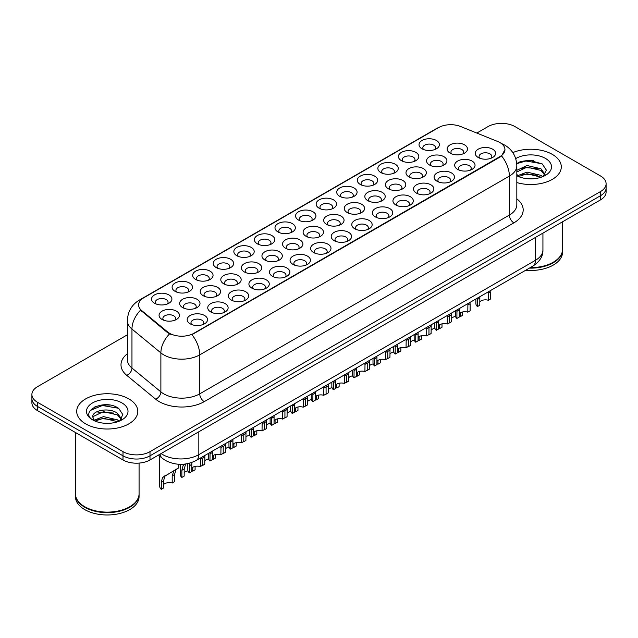 <?xml version="1.0" encoding="UTF-8"?>
<svg xmlns="http://www.w3.org/2000/svg" width="638" height="638" viewBox="0 0 638 638"><rect width="100%" height="100%" fill="white"/><g stroke="black" fill="none" stroke-linecap="round" stroke-linejoin="round"><path stroke-width="0.96" d="M236.818 255.71L236.818 255.71A10.184 5.878 180 0 1 236.818 247.4A10.184 5.878 180 0 1 251.22 247.4A10.184 5.878 180 0 1 251.22 255.71A10.184 5.878 180 0 1 236.818 255.71M249.554 256.492A6.364 3.676 0 0 0 250.383 254.674A6.364 3.676 0 0 0 248.525 252.074A6.364 3.676 0 0 0 241.587 251.276A6.364 3.676 0 0 0 237.655 254.674A6.364 3.676 0 0 0 238.492 256.492M216.242 267.593L216.242 267.593A10.184 5.878 180 0 1 216.242 259.275A10.184 5.878 180 0 1 230.645 259.275A10.184 5.878 180 0 1 230.645 267.593A10.184 5.878 180 0 1 216.242 267.593M228.978 268.375A6.364 3.676 0 0 0 229.808 266.556A6.364 3.676 0 0 0 227.949 263.957A6.364 3.676 0 0 0 221.011 263.159A6.364 3.676 0 0 0 217.079 266.556A6.364 3.676 0 0 0 217.917 268.375M195.667 279.468L195.667 279.468A10.184 5.878 180 0 1 195.667 271.158A10.184 5.878 180 0 1 210.069 271.158A10.184 5.878 180 0 1 210.069 279.468A10.184 5.878 180 0 1 195.667 279.468M208.403 280.249A6.364 3.676 0 0 0 209.232 278.431A6.364 3.676 0 0 0 207.366 275.831A6.364 3.676 0 0 0 200.436 275.034A6.364 3.676 0 0 0 196.504 278.431A6.364 3.676 0 0 0 197.341 280.249M257.393 243.836L257.393 243.836A10.184 5.878 180 0 1 257.393 235.518A10.184 5.878 180 0 1 271.796 235.518A10.184 5.878 180 0 1 271.796 243.836A10.184 5.878 180 0 1 257.393 243.836M270.129 244.609A6.364 3.676 0 0 0 270.959 242.791A6.364 3.676 0 0 0 269.1 240.199A6.364 3.676 0 0 0 262.162 239.402A6.364 3.676 0 0 0 258.231 242.791A6.364 3.676 0 0 0 259.068 244.609M277.977 231.953L277.977 231.953A10.184 5.878 180 0 1 277.977 223.635A10.184 5.878 180 0 1 292.371 223.635A10.184 5.878 180 0 1 292.371 231.953A10.184 5.878 180 0 1 277.977 231.953M290.705 232.734A6.364 3.676 0 0 0 291.542 230.916A6.364 3.676 0 0 0 289.676 228.316A6.364 3.676 0 0 0 282.738 227.519A6.364 3.676 0 0 0 278.806 230.916A6.364 3.676 0 0 0 279.643 232.734M175.091 291.351L175.091 291.351A10.184 5.878 180 0 1 175.091 283.033A10.184 5.878 180 0 1 189.494 283.033A10.184 5.878 180 0 1 189.494 291.351A10.184 5.878 180 0 1 175.091 291.351M187.819 292.132A6.364 3.676 0 0 0 188.657 290.314A6.364 3.676 0 0 0 186.79 287.714A6.364 3.676 0 0 0 179.86 286.917A6.364 3.676 0 0 0 175.928 290.314A6.364 3.676 0 0 0 176.758 292.132M298.552 220.07L298.552 220.07A10.184 5.878 180 0 1 298.552 211.76A10.184 5.878 180 0 1 312.955 211.76A10.184 5.878 180 0 1 312.955 220.07A10.184 5.878 180 0 1 298.552 220.07M311.28 220.852A6.364 3.676 0 0 0 312.118 219.033A6.364 3.676 0 0 0 310.251 216.434A6.364 3.676 0 0 0 303.313 215.636A6.364 3.676 0 0 0 299.389 219.033A6.364 3.676 0 0 0 300.219 220.852M319.128 208.195L319.128 208.195A10.184 5.878 180 0 1 319.128 199.877A10.184 5.878 180 0 1 333.53 199.877A10.184 5.878 180 0 1 333.53 208.195A10.184 5.878 180 0 1 319.128 208.195M331.856 208.977A6.364 3.676 0 0 0 332.693 207.151A6.364 3.676 0 0 0 330.827 204.559A6.364 3.676 0 0 0 323.889 203.761A6.364 3.676 0 0 0 319.965 207.151A6.364 3.676 0 0 0 320.794 208.977M339.703 196.313L339.703 196.313A10.184 5.878 180 0 1 339.703 188.003A10.184 5.878 180 0 1 354.106 188.003A10.184 5.878 180 0 1 354.106 196.313A10.184 5.878 180 0 1 339.703 196.313M352.431 197.094A6.364 3.676 0 0 0 353.269 195.276A6.364 3.676 0 0 0 351.402 192.676A6.364 3.676 0 0 0 344.464 191.879A6.364 3.676 0 0 0 340.54 195.276A6.364 3.676 0 0 0 341.37 197.094M360.279 184.438L360.279 184.438A10.184 5.878 180 0 1 360.279 176.12A10.184 5.878 180 0 1 374.681 176.12A10.184 5.878 180 0 1 374.681 184.438A10.184 5.878 180 0 1 360.279 184.438M373.007 185.211A6.364 3.676 0 0 0 373.844 183.393A6.364 3.676 0 0 0 371.978 180.793A6.364 3.676 0 0 0 365.048 180.004A6.364 3.676 0 0 0 361.116 183.393A6.364 3.676 0 0 0 361.945 185.211M380.854 172.555L380.854 172.555A10.184 5.878 180 0 1 380.854 164.237A10.184 5.878 180 0 1 395.257 164.237A10.184 5.878 180 0 1 395.257 172.555A10.184 5.878 180 0 1 380.854 172.555M393.59 173.337A6.364 3.676 0 0 0 394.42 171.518A6.364 3.676 0 0 0 392.553 168.918A6.364 3.676 0 0 0 385.623 168.121A6.364 3.676 0 0 0 381.691 171.518A6.364 3.676 0 0 0 382.529 173.337M401.43 160.672L401.43 160.672A10.184 5.878 180 0 1 401.43 152.362A10.184 5.878 180 0 1 415.832 152.362A10.184 5.878 180 0 1 415.832 160.672A10.184 5.878 180 0 1 401.43 160.672M414.166 161.454A6.364 3.676 0 0 0 414.995 159.636A6.364 3.676 0 0 0 413.129 157.036A6.364 3.676 0 0 0 406.199 156.238A6.364 3.676 0 0 0 402.267 159.636A6.364 3.676 0 0 0 403.104 161.454M422.005 148.798L422.005 148.798A10.184 5.878 180 0 1 422.005 140.48A10.184 5.878 180 0 1 436.408 140.48A10.184 5.878 180 0 1 436.408 148.798A10.184 5.878 180 0 1 422.005 148.798M434.741 149.571A6.364 3.676 0 0 0 435.571 147.753A6.364 3.676 0 0 0 433.712 145.161A6.364 3.676 0 0 0 426.774 144.363A6.364 3.676 0 0 0 422.842 147.753A6.364 3.676 0 0 0 423.68 149.571M154.516 303.233L154.516 303.233A10.184 5.878 180 0 1 154.516 294.916A10.184 5.878 180 0 1 168.918 294.916A10.184 5.878 180 0 1 168.918 303.233A10.184 5.878 180 0 1 154.516 303.233M167.244 304.007A6.364 3.676 0 0 0 168.081 302.189A6.364 3.676 0 0 0 166.215 299.597A6.364 3.676 0 0 0 159.277 298.799A6.364 3.676 0 0 0 155.353 302.189A6.364 3.676 0 0 0 156.182 304.007M223.779 283.822L223.779 283.822A10.184 5.878 180 0 1 223.779 275.504A10.184 5.878 180 0 1 238.181 275.504A10.184 5.878 180 0 1 238.181 283.822A10.184 5.878 180 0 1 223.779 283.822M236.507 284.604A6.364 3.676 0 0 0 237.344 282.786A6.364 3.676 0 0 0 235.478 280.186A6.364 3.676 0 0 0 228.54 279.388A6.364 3.676 0 0 0 224.616 282.786A6.364 3.676 0 0 0 225.445 284.604M285.505 248.182L285.505 248.182A10.184 5.878 180 0 1 285.505 239.864A10.184 5.878 180 0 1 299.908 239.864A10.184 5.878 180 0 1 299.908 248.182A10.184 5.878 180 0 1 285.505 248.182M298.241 248.964A6.364 3.676 0 0 0 299.07 247.145A6.364 3.676 0 0 0 297.212 244.545A6.364 3.676 0 0 0 290.274 243.748A6.364 3.676 0 0 0 286.342 247.145A6.364 3.676 0 0 0 287.18 248.964M244.354 271.94L244.354 271.94A10.184 5.878 180 0 1 244.354 263.63A10.184 5.878 180 0 1 258.757 263.63A10.184 5.878 180 0 1 258.757 271.94A10.184 5.878 180 0 1 244.354 271.94M257.082 272.721A6.364 3.676 0 0 0 257.919 270.903A6.364 3.676 0 0 0 256.053 268.303A6.364 3.676 0 0 0 249.123 267.505A6.364 3.676 0 0 0 245.191 270.903A6.364 3.676 0 0 0 246.029 272.721M306.081 236.299L306.081 236.299A10.184 5.878 180 0 1 306.081 227.989A10.184 5.878 180 0 1 320.483 227.989A10.184 5.878 180 0 1 320.483 236.299A10.184 5.878 180 0 1 306.081 236.299M318.817 237.081A6.364 3.676 0 0 0 319.646 235.262A6.364 3.676 0 0 0 317.788 232.663A6.364 3.676 0 0 0 310.85 231.865A6.364 3.676 0 0 0 306.918 235.262A6.364 3.676 0 0 0 307.755 237.081M203.203 295.697L203.203 295.697A10.184 5.878 180 0 1 203.203 287.387A10.184 5.878 180 0 1 217.606 287.387A10.184 5.878 180 0 1 217.606 295.697A10.184 5.878 180 0 1 203.203 295.697M215.931 296.479A6.364 3.676 0 0 0 216.768 294.66A6.364 3.676 0 0 0 214.902 292.06A6.364 3.676 0 0 0 207.964 291.263A6.364 3.676 0 0 0 204.04 294.66A6.364 3.676 0 0 0 204.87 296.479M182.627 307.58L182.627 307.58A10.184 5.878 180 0 1 182.627 299.27A10.184 5.878 180 0 1 197.03 299.27A10.184 5.878 180 0 1 197.03 307.58A10.184 5.878 180 0 1 182.627 307.58M195.356 308.361A6.364 3.676 0 0 0 196.193 306.543A6.364 3.676 0 0 0 194.327 303.943A6.364 3.676 0 0 0 187.389 303.146A6.364 3.676 0 0 0 183.465 306.543A6.364 3.676 0 0 0 184.294 308.361M264.929 260.065L264.929 260.065A10.184 5.878 180 0 1 264.929 251.747A10.184 5.878 180 0 1 279.332 251.747A10.184 5.878 180 0 1 279.332 260.065A10.184 5.878 180 0 1 264.929 260.065M277.666 260.838A6.364 3.676 0 0 0 278.495 259.02A6.364 3.676 0 0 0 276.629 256.428A6.364 3.676 0 0 0 269.699 255.631A6.364 3.676 0 0 0 265.767 259.02A6.364 3.676 0 0 0 266.604 260.838M326.656 224.424L326.656 224.424A10.184 5.878 180 0 1 326.656 216.107A10.184 5.878 180 0 1 341.059 216.107A10.184 5.878 180 0 1 341.059 224.424A10.184 5.878 180 0 1 326.656 224.424M339.392 225.206A6.364 3.676 0 0 0 340.221 223.38A6.364 3.676 0 0 0 338.363 220.788A6.364 3.676 0 0 0 331.425 219.99A6.364 3.676 0 0 0 327.493 223.38A6.364 3.676 0 0 0 328.331 225.206M347.239 212.542L347.239 212.542A10.184 5.878 180 0 1 347.239 204.232A10.184 5.878 180 0 1 361.634 204.232A10.184 5.878 180 0 1 361.634 212.542A10.184 5.878 180 0 1 347.239 212.542M359.968 213.323A6.364 3.676 0 0 0 360.805 211.505A6.364 3.676 0 0 0 358.939 208.905A6.364 3.676 0 0 0 352.001 208.108A6.364 3.676 0 0 0 348.069 211.505A6.364 3.676 0 0 0 348.906 213.323M367.815 200.667L367.815 200.667A10.184 5.878 180 0 1 367.815 192.349A10.184 5.878 180 0 1 382.218 192.349A10.184 5.878 180 0 1 382.218 200.667A10.184 5.878 180 0 1 367.815 200.667M380.543 201.441A6.364 3.676 0 0 0 381.38 199.622A6.364 3.676 0 0 0 379.514 197.022A6.364 3.676 0 0 0 372.576 196.233A6.364 3.676 0 0 0 368.652 199.622A6.364 3.676 0 0 0 369.482 201.441M388.39 188.784L388.39 188.784A10.184 5.878 180 0 1 388.39 180.466A10.184 5.878 180 0 1 402.793 180.466A10.184 5.878 180 0 1 402.793 188.784A10.184 5.878 180 0 1 388.39 188.784M401.119 189.566A6.364 3.676 0 0 0 401.956 187.747A6.364 3.676 0 0 0 400.09 185.148A6.364 3.676 0 0 0 393.152 184.35A6.364 3.676 0 0 0 389.228 187.747A6.364 3.676 0 0 0 390.057 189.566M408.966 176.901L408.966 176.901A10.184 5.878 180 0 1 408.966 168.591A10.184 5.878 180 0 1 423.369 168.591A10.184 5.878 180 0 1 423.369 176.901A10.184 5.878 180 0 1 408.966 176.901M421.694 177.683A6.364 3.676 0 0 0 422.531 175.865A6.364 3.676 0 0 0 420.665 173.265A6.364 3.676 0 0 0 413.727 172.467A6.364 3.676 0 0 0 409.803 175.865A6.364 3.676 0 0 0 410.633 177.683M429.541 165.027L429.541 165.027A10.184 5.878 180 0 1 429.541 156.709A10.184 5.878 180 0 1 443.944 156.709A10.184 5.878 180 0 1 443.944 165.027A10.184 5.878 180 0 1 429.541 165.027M442.27 165.8A6.364 3.676 0 0 0 443.107 163.982A6.364 3.676 0 0 0 441.241 161.39A6.364 3.676 0 0 0 434.311 160.593A6.364 3.676 0 0 0 430.379 163.982A6.364 3.676 0 0 0 431.208 165.8M450.117 153.144L450.117 153.144A10.184 5.878 180 0 1 450.117 144.834A10.184 5.878 180 0 1 464.52 144.834A10.184 5.878 180 0 1 464.52 153.144A10.184 5.878 180 0 1 450.117 153.144M462.853 153.925A6.364 3.676 0 0 0 463.682 152.107A6.364 3.676 0 0 0 461.816 149.507A6.364 3.676 0 0 0 454.886 148.71A6.364 3.676 0 0 0 450.954 152.107A6.364 3.676 0 0 0 451.792 153.925M162.052 319.463L162.052 319.463A10.184 5.878 180 0 1 162.052 311.145A10.184 5.878 180 0 1 176.447 311.145A10.184 5.878 180 0 1 176.447 319.463A10.184 5.878 180 0 1 162.052 319.463M174.78 320.236A6.364 3.676 0 0 0 175.617 318.418A6.364 3.676 0 0 0 173.751 315.826A6.364 3.676 0 0 0 166.813 315.028A6.364 3.676 0 0 0 162.881 318.418A6.364 3.676 0 0 0 163.719 320.236M210.739 311.934L210.739 311.934A10.184 5.878 180 0 1 210.739 303.616A10.184 5.878 180 0 1 225.134 303.616A10.184 5.878 180 0 1 225.134 311.934A10.184 5.878 180 0 1 210.739 311.934M223.467 312.708A6.364 3.676 0 0 0 224.305 310.889A6.364 3.676 0 0 0 222.439 308.29A6.364 3.676 0 0 0 215.5 307.5A6.364 3.676 0 0 0 211.569 310.889A6.364 3.676 0 0 0 212.406 312.708M231.315 300.051L231.315 300.051A10.184 5.878 180 0 1 231.315 291.733A10.184 5.878 180 0 1 245.71 291.733A10.184 5.878 180 0 1 245.71 300.051A10.184 5.878 180 0 1 231.315 300.051M244.043 300.833A6.364 3.676 0 0 0 244.88 299.015A6.364 3.676 0 0 0 243.014 296.415A6.364 3.676 0 0 0 236.076 295.617A6.364 3.676 0 0 0 232.144 299.015A6.364 3.676 0 0 0 232.982 300.833M251.89 288.169L251.89 288.169A10.184 5.878 180 0 1 251.89 279.859A10.184 5.878 180 0 1 266.293 279.859A10.184 5.878 180 0 1 266.293 288.169A10.184 5.878 180 0 1 251.89 288.169M264.618 288.95A6.364 3.676 0 0 0 265.456 287.132A6.364 3.676 0 0 0 263.59 284.532A6.364 3.676 0 0 0 256.651 283.735A6.364 3.676 0 0 0 252.728 287.132A6.364 3.676 0 0 0 253.557 288.95M272.466 276.294L272.466 276.294A10.184 5.878 180 0 1 272.466 267.976A10.184 5.878 180 0 1 286.869 267.976A10.184 5.878 180 0 1 286.869 276.294A10.184 5.878 180 0 1 272.466 276.294M285.194 277.067A6.364 3.676 0 0 0 286.031 275.249A6.364 3.676 0 0 0 284.165 272.657A6.364 3.676 0 0 0 277.227 271.86A6.364 3.676 0 0 0 273.303 275.249A6.364 3.676 0 0 0 274.133 277.067M293.041 264.411L293.041 264.411A10.184 5.878 180 0 1 293.041 256.093A10.184 5.878 180 0 1 307.444 256.093A10.184 5.878 180 0 1 307.444 264.411A10.184 5.878 180 0 1 293.041 264.411M305.769 265.193A6.364 3.676 0 0 0 306.607 263.374A6.364 3.676 0 0 0 304.741 260.775A6.364 3.676 0 0 0 297.802 259.977A6.364 3.676 0 0 0 293.879 263.374A6.364 3.676 0 0 0 294.708 265.193M313.617 252.528L313.617 252.528A10.184 5.878 180 0 1 313.617 244.218A10.184 5.878 180 0 1 328.02 244.218A10.184 5.878 180 0 1 328.02 252.528A10.184 5.878 180 0 1 313.617 252.528M326.345 253.31A6.364 3.676 0 0 0 327.182 251.492A6.364 3.676 0 0 0 325.316 248.892A6.364 3.676 0 0 0 318.386 248.094A6.364 3.676 0 0 0 314.454 251.492A6.364 3.676 0 0 0 315.292 253.31M334.192 240.654L334.192 240.654A10.184 5.878 180 0 1 334.192 232.336A10.184 5.878 180 0 1 348.595 232.336A10.184 5.878 180 0 1 348.595 240.654A10.184 5.878 180 0 1 334.192 240.654M346.928 241.435A6.364 3.676 0 0 0 347.758 239.617A6.364 3.676 0 0 0 345.892 237.017A6.364 3.676 0 0 0 338.961 236.219A6.364 3.676 0 0 0 335.03 239.617A6.364 3.676 0 0 0 335.867 241.435M354.768 228.771L354.768 228.771A10.184 5.878 180 0 1 354.768 220.461A10.184 5.878 180 0 1 369.171 220.461A10.184 5.878 180 0 1 369.171 228.771A10.184 5.878 180 0 1 354.768 228.771M367.504 229.552A6.364 3.676 0 0 0 368.333 227.734A6.364 3.676 0 0 0 366.475 225.134A6.364 3.676 0 0 0 359.537 224.337A6.364 3.676 0 0 0 355.605 227.734A6.364 3.676 0 0 0 356.443 229.552M375.343 216.896L375.343 216.896A10.184 5.878 180 0 1 375.343 208.578A10.184 5.878 180 0 1 389.746 208.578A10.184 5.878 180 0 1 389.746 216.896A10.184 5.878 180 0 1 375.343 216.896M388.079 217.67A6.364 3.676 0 0 0 388.909 215.851A6.364 3.676 0 0 0 387.051 213.251A6.364 3.676 0 0 0 380.112 212.462A6.364 3.676 0 0 0 376.181 215.851A6.364 3.676 0 0 0 377.018 217.67M395.927 205.013A10.184 5.878 180 0 1 395.919 205.013A10.184 5.878 180 0 1 395.927 196.695A10.184 5.878 180 0 1 410.322 196.695A10.184 5.878 180 0 1 410.322 205.013A10.184 5.878 180 0 1 395.927 205.013M408.655 205.795A6.364 3.676 0 0 0 409.492 203.977A6.364 3.676 0 0 0 407.626 201.377A6.364 3.676 0 0 0 400.688 200.579A6.364 3.676 0 0 0 396.756 203.977A6.364 3.676 0 0 0 397.594 205.795M416.502 193.131L416.502 193.131A10.184 5.878 180 0 1 416.502 184.821A10.184 5.878 180 0 1 430.897 184.821A10.184 5.878 180 0 1 430.897 193.131A10.184 5.878 180 0 1 416.502 193.131M429.23 193.912A6.364 3.676 0 0 0 430.068 192.094A6.364 3.676 0 0 0 428.202 189.494A6.364 3.676 0 0 0 421.263 188.696A6.364 3.676 0 0 0 417.332 192.094A6.364 3.676 0 0 0 418.169 193.912M437.078 181.256L437.078 181.256A10.184 5.878 180 0 1 437.078 172.938A10.184 5.878 180 0 1 451.481 172.938A10.184 5.878 180 0 1 451.481 181.256A10.184 5.878 180 0 1 437.078 181.256M449.806 182.037A6.364 3.676 0 0 0 450.643 180.211A6.364 3.676 0 0 0 448.777 177.619A6.364 3.676 0 0 0 441.839 176.822A6.364 3.676 0 0 0 437.915 180.211A6.364 3.676 0 0 0 438.745 182.037M457.653 169.373L457.653 169.373A10.184 5.878 180 0 1 457.653 161.063A10.184 5.878 180 0 1 472.056 161.063A10.184 5.878 180 0 1 472.056 169.373A10.184 5.878 180 0 1 457.653 169.373M470.381 170.155A6.364 3.676 0 0 0 471.219 168.336A6.364 3.676 0 0 0 469.353 165.736A6.364 3.676 0 0 0 462.414 164.939A6.364 3.676 0 0 0 458.491 168.336A6.364 3.676 0 0 0 459.32 170.155M478.229 157.498L478.229 157.498A10.184 5.878 180 0 1 478.229 149.18A10.184 5.878 180 0 1 492.632 149.18A10.184 5.878 180 0 1 492.632 157.498A10.184 5.878 180 0 1 478.229 157.498M490.957 158.272A6.364 3.676 0 0 0 491.794 156.454A6.364 3.676 0 0 0 489.928 153.854A6.364 3.676 0 0 0 482.99 153.064A6.364 3.676 0 0 0 479.066 156.454A6.364 3.676 0 0 0 479.896 158.272M190.156 323.809L190.156 323.809A10.184 5.878 180 0 1 190.156 315.499A10.184 5.878 180 0 1 204.559 315.499A10.184 5.878 180 0 1 204.559 323.809A10.184 5.878 180 0 1 190.156 323.809M202.892 324.59A6.364 3.676 0 0 0 203.721 322.772A6.364 3.676 0 0 0 201.863 320.172A6.364 3.676 0 0 0 194.925 319.375A6.364 3.676 0 0 0 190.993 322.772A6.364 3.676 0 0 0 191.831 324.59M497.624 141.469A17.186 9.921 180 0 1 499.921 142.577A17.186 9.921 180 0 1 504.953 149.595A17.186 9.921 180 0 1 499.921 156.613L193.888 333.299A17.186 9.921 180 0 1 167.658 331.975L141.708 310.578A17.186 9.921 180 0 1 138.598 304.884A17.186 9.921 180 0 1 143.638 297.874L438.561 127.6A17.186 9.921 180 0 1 460.564 126.483L497.624 141.469M552.349 154.404A30.552 17.641 0 0 0 512.816 152.594A30.552 17.641 0 0 1 552.349 154.404A30.552 17.641 0 0 1 561.296 166.877A30.552 17.641 0 0 0 552.349 154.404M128.852 398.909A30.552 17.641 0 0 0 95.556 395.081A30.552 17.641 0 0 0 76.704 411.382A30.552 17.641 0 0 0 85.651 423.855A30.552 17.641 0 0 0 118.939 427.675A30.552 17.641 0 0 0 137.8 411.382A30.552 17.641 0 0 0 128.852 398.909A30.552 17.641 0 0 0 95.556 395.081A30.552 17.641 0 0 0 76.704 411.382A30.552 17.641 0 0 0 85.651 423.855A30.552 17.641 0 0 0 118.939 427.675A30.552 17.641 0 0 0 137.8 411.382A30.552 17.641 0 0 0 128.852 398.909M504.953 149.595L501.588 155.911L499.921 157.123L191.95 334.679A22.274 12.864 60 0 1 199.734 354.864A25.456 14.698 180 0 1 163.735 354.864A25.456 14.698 180 0 1 160.88 352.902L131.962 329.064A25.456 14.698 180 0 1 127.361 320.635L127.361 359.609A25.456 14.698 0 0 0 131.962 368.038L160.88 391.876A25.456 14.698 0 0 0 163.735 393.845A25.456 14.698 0 0 0 199.734 393.845L509.371 215.078A25.456 14.698 0 0 0 516.828 204.678L516.828 165.705A25.456 14.698 180 0 1 509.371 176.096A22.274 12.864 -120 0 0 501.588 155.911M127.361 334.814L37.49 386.7A19.092 11.021 0 0 0 31.9 394.491L31.9 402.809A19.092 11.021 0 0 0 37.49 410.601L122.998 459.966L122.998 455.811A19.092 11.021 0 0 0 150.002 455.811L600.51 195.714A19.092 11.021 0 0 0 606.1 187.923A19.092 11.021 0 0 1 600.51 195.714L150.002 455.811A19.092 11.021 0 0 1 122.998 455.811L37.49 406.446L122.998 455.811L122.998 451.656A19.092 11.021 0 0 0 150.002 451.656L600.51 191.559A19.092 11.021 0 0 0 606.1 183.768A19.092 11.021 0 0 0 600.51 175.968L515.002 126.603A19.092 11.021 0 0 0 487.998 126.603L476.817 133.055M31.9 398.646A19.092 11.021 0 0 0 37.49 406.446A19.092 11.021 0 0 1 31.9 398.646M171.518 334.679L167.658 332.725L140.551 310.164A22.274 14.897 129.5 0 0 131.962 329.064L131.962 368.038A6.364 4.259 -50.5 0 1 126.755 375.343A31.82 18.374 180 0 1 127.361 353.779M516.828 182.58A30.552 17.641 0 0 0 561.296 166.877A30.552 17.641 0 0 1 516.828 182.58M31.9 394.491A19.092 11.021 0 0 0 37.49 402.283L122.998 451.656M109.8 405.074A25.456 14.698 0 0 0 94.895 406.845M533.296 160.569A25.456 14.698 0 0 0 518.391 162.339M122.998 459.966A19.092 11.021 0 0 0 150.002 459.966L600.51 199.877A19.092 11.021 0 0 0 606.1 192.078L606.1 183.768M187.811 463.611L187.811 469.839A9.546 5.511 180 0 0 189.398 472.878L189.669 463.164M200.3 459.456L202.621 458.116L202.621 465.238L200.3 466.577L200.42 458.036M189.398 472.878L191.719 471.538L191.847 462.478M191.719 468.14A6.364 3.676 180 0 1 200.3 466.577M163.607 484.577A6.364 3.676 180 0 1 172.196 483.022L172.196 475.892L173.751 471.075L175.617 469.608M161.286 489.314L161.286 482.184L162.499 477.575L177.165 468.715L164.748 476.275L163.607 480.845L163.607 487.974L161.286 489.314A9.546 5.511 180 0 1 159.699 486.276L159.699 456.138M178.799 464.273L178.799 467.774L176 469.775L174.517 474.552L174.517 481.682L172.196 483.022M166.223 475.031L163.91 476.371M208.387 453.435L208.387 457.956A9.546 5.511 180 0 0 209.974 461.003L210.046 452.478M220.876 447.573L223.204 446.233L223.204 453.363L220.876 454.703L220.995 446.153M209.974 461.003L212.294 459.655L212.35 451.146M212.294 456.258A6.364 3.676 180 0 1 220.876 454.703M228.962 441.552L228.962 446.082A9.546 5.511 180 0 0 230.549 449.12L230.621 440.603M241.459 435.69L243.78 434.35L243.78 441.48L241.459 442.82L241.571 434.279M230.549 449.12L232.87 447.78L232.934 439.263M232.87 444.383A6.364 3.676 180 0 1 241.459 442.82M249.546 429.677L249.546 434.199A9.546 5.511 180 0 0 251.125 437.237L251.197 428.72M262.035 423.815L264.355 422.476L264.355 429.605L262.035 430.945L262.146 422.396M251.125 437.237L253.446 435.898L253.509 427.388M253.446 432.5A6.364 3.676 180 0 1 262.035 430.945M270.121 417.794L270.121 422.324A9.546 5.511 180 0 0 271.7 425.363L271.772 416.837M282.61 411.933L284.931 410.593L284.931 417.723L282.61 419.062L282.722 410.513M271.7 425.363L274.021 424.023L274.085 415.505M274.021 420.625A6.364 3.676 180 0 1 282.61 419.062M191.719 470.892A6.364 3.676 180 0 1 192.772 471.139L192.772 467.295M184.183 472.694A6.364 3.676 180 0 1 187.987 470.876M185.682 463.985L184.183 468.97L184.183 476.1L181.862 477.439A9.546 5.511 180 0 1 180.283 474.401L180.283 464.32M181.862 477.439L181.862 470.31L183.074 465.692L184.486 464.488M195.092 466.41L195.092 469.799L192.772 471.139M212.294 459.009A6.364 3.676 180 0 1 213.347 459.256L213.347 455.412M204.758 460.819A6.364 3.676 180 0 1 208.562 459.001M204.846 455.484L204.758 464.217L202.437 465.557A9.546 5.511 180 0 1 202.294 465.429M215.668 454.527L215.668 457.917L213.347 459.256M232.87 447.126A6.364 3.676 180 0 1 233.923 447.382L233.923 443.538M225.334 448.937A6.364 3.676 180 0 1 229.138 447.118M225.421 443.601L225.334 452.334L223.013 453.674A9.546 5.511 180 0 1 222.877 453.554M236.243 442.644L236.243 446.042L233.923 447.382M530.242 267.617A31.82 18.374 0 0 0 553.25 262.234A31.82 18.374 0 0 0 562.572 249.243L562.572 221.777M530.106 267.689A31.509 18.191 0 0 0 553.026 262.37A31.509 18.191 0 0 0 553.138 262.298M529.365 268.119A31.82 18.374 0 0 0 562.572 249.761A31.82 18.374 0 0 0 562.572 249.506M525.688 270.241A31.82 18.374 0 0 0 562.572 252.106L562.572 249.761M527.275 178.688L532.124 178.831M517.761 175.641L527.028 172.108L540.92 175.354L542.603 176.71M518.614 176.535L527.028 173.759L541.223 177.22M516.828 174.174A14.387 8.31 0 0 0 518.742 176.646M516.828 170.322L527.028 165.505L540.92 168.759L545.059 174.469M516.828 171.973L527.028 167.156L540.92 170.41L544.732 174.9M516.828 175.761A20.751 11.978 0 0 0 545.426 175.346A20.751 11.978 0 0 0 545.426 158.399A20.751 11.978 0 0 0 515.727 158.607M543.097 176.503L546.351 170.123L542.236 163.926L529.301 160.218L516.7 163.256M517.904 176.287L516.828 175.139M516.74 163.647L525.895 161.007L541.957 163.735M521.318 168.432L525.895 167.603L537.363 168.591M521.318 175.035L525.895 174.206L537.363 175.187M129.642 506.803A31.509 18.191 0 0 1 129.53 506.867A31.509 18.191 0 0 1 84.974 506.867L84.75 506.739A31.82 18.374 0 0 0 129.753 506.739A31.82 18.374 0 0 0 139.076 493.748L139.076 463.1M75.428 494.011A31.82 18.374 0 0 0 75.428 494.267A31.82 18.374 0 0 0 84.75 507.258A31.82 18.374 0 0 0 119.426 511.245A31.82 18.374 0 0 0 139.076 494.267A31.82 18.374 0 0 0 139.068 494.011M75.428 494.267L75.428 496.611A31.82 18.374 0 0 0 84.75 509.602A31.82 18.374 0 0 0 119.426 513.582A31.82 18.374 0 0 0 139.076 496.611L139.076 494.267M103.779 423.193L108.627 423.337M94.257 420.147L103.523 416.614L117.424 419.86L119.107 421.216M95.11 421.04L103.523 418.265L117.727 421.726M94.408 420.793L92.917 417.308A14.387 8.31 0 0 0 95.237 421.152M121.555 418.975L117.424 413.265C108.787 406.821 91.019 410.8 92.917 417.308L92.861 416.67M92.957 417.507L93.355 416.439L103.523 411.662L117.424 414.915L121.228 419.405M119.601 421.008L122.847 414.628L118.74 408.432C104.177 397.96 78.299 411.757 93.244 420.211L93.985 420.665M121.922 402.905A20.751 11.978 0 0 0 92.574 402.905A20.751 11.978 0 0 0 92.574 419.852A20.751 11.978 0 0 0 121.922 419.852A20.751 11.978 0 0 0 121.922 402.905M75.428 432.5L75.428 493.748A31.82 18.374 0 0 0 84.75 506.739L84.974 506.867M90.205 410.513L102.391 405.513L118.453 408.24M97.821 412.938L102.391 412.108L113.859 413.097M97.821 419.541L102.391 418.711L113.859 419.692M253.446 435.252A6.364 3.676 180 0 1 254.498 435.499L254.498 431.655M245.909 437.062A6.364 3.676 180 0 1 249.713 435.244M245.997 431.719L245.909 440.459L243.588 441.799A9.546 5.511 180 0 1 243.453 441.671M256.819 430.77L256.819 434.159L254.498 435.499M290.697 405.912L290.697 410.441A9.546 5.511 180 0 0 292.276 413.48L292.348 404.963M303.186 400.058L305.506 398.718L305.506 405.84L303.186 407.18L303.297 398.638M292.276 413.48L294.596 412.14L294.66 403.623M294.596 408.743A6.364 3.676 180 0 1 303.186 407.18M311.272 394.037L311.272 398.559A9.546 5.511 180 0 0 312.851 401.597L312.923 393.08M323.761 388.175L326.082 386.835L326.082 393.965L323.761 395.305L323.881 386.756M312.851 401.597L315.172 400.257L315.236 391.748M315.172 396.86A6.364 3.676 180 0 1 323.761 395.305M331.848 382.154L331.848 386.684A9.546 5.511 180 0 0 333.427 389.722L333.499 381.205M344.337 376.292L346.657 374.953L346.657 382.082L344.337 383.422L344.456 374.881M333.427 389.722L335.748 388.382L335.811 379.865M335.748 384.985A6.364 3.676 180 0 1 344.337 383.422M352.423 370.279L352.423 374.801A9.546 5.511 180 0 0 354.01 377.84L354.074 369.322M364.912 364.418L367.233 363.078L367.233 370.207L364.912 371.547L365.032 362.998M354.01 377.84L356.331 376.5L356.387 367.99M356.331 373.102A6.364 3.676 180 0 1 364.912 371.547M274.021 423.369A6.364 3.676 180 0 1 275.074 423.624L275.074 419.772M266.485 425.179A6.364 3.676 180 0 1 270.289 423.361M266.572 419.844L266.485 428.576L264.164 429.916A9.546 5.511 180 0 1 264.028 429.789M277.394 418.887L277.394 422.284L275.074 423.624M294.596 411.494A6.364 3.676 180 0 1 295.649 411.741L295.649 407.897M287.068 413.296A6.364 3.676 180 0 1 290.864 411.478M287.148 407.961L287.068 416.702L284.747 418.042A9.546 5.511 180 0 1 284.604 417.914M297.97 407.004L297.97 410.401L295.649 411.741M315.172 399.611A6.364 3.676 180 0 1 316.225 399.859L316.225 396.015M307.644 401.422A6.364 3.676 180 0 1 311.44 399.603M307.723 396.078L307.644 404.819L305.323 406.159A9.546 5.511 180 0 1 305.179 406.031M318.545 395.129L318.545 398.519L316.225 399.859M335.748 387.729A6.364 3.676 180 0 1 336.8 387.984L336.8 384.14M328.219 389.539A6.364 3.676 180 0 1 332.015 387.721M328.299 384.204L328.219 392.936L325.898 394.276A9.546 5.511 180 0 1 325.755 394.148M339.129 383.247L339.129 386.644L336.8 387.984M372.999 358.397L372.999 362.926A9.546 5.511 180 0 0 374.586 365.965L374.65 357.44M385.488 352.535L387.808 351.195L387.808 358.325L385.488 359.665L385.607 351.115M374.586 365.965L376.906 364.625L376.962 356.108M376.906 361.22A6.364 3.676 180 0 1 385.488 359.665M393.574 346.514L393.574 351.044A9.546 5.511 180 0 0 395.161 354.082L395.233 345.565M406.063 340.66L408.392 339.32L408.392 346.442L406.063 347.782L406.183 339.241M395.161 354.082L397.482 352.742L397.538 344.225M397.482 349.345A6.364 3.676 180 0 1 406.063 347.782M414.15 334.639L414.15 339.161A9.546 5.511 180 0 0 415.737 342.199L415.809 333.682M426.647 328.777L428.967 327.438L428.967 334.567L426.647 335.907L426.758 327.358M415.737 342.199L418.057 340.859L418.121 332.35M418.057 337.462A6.364 3.676 180 0 1 426.647 335.907M434.733 322.756L434.733 327.286A9.546 5.511 180 0 0 436.312 330.325L436.384 321.799M447.222 316.895L449.543 315.555L449.543 322.684L447.222 324.024L447.334 315.483M436.312 330.325L438.633 328.985L438.697 320.467M438.633 325.587A6.364 3.676 180 0 1 447.222 324.024M455.309 310.873L455.309 315.403A9.546 5.511 180 0 0 456.888 318.442L456.96 309.924M467.798 305.02L470.118 303.68L470.118 310.802L467.798 312.149L467.909 303.6M456.888 318.442L459.208 317.102L459.272 308.585M459.208 313.705A6.364 3.676 180 0 1 467.798 312.149M475.884 298.999L475.884 303.521A9.546 5.511 180 0 0 477.463 306.567L477.535 298.042M488.373 293.137L490.694 291.797L490.694 298.927L488.373 300.267L488.485 291.718M477.463 306.567L479.784 305.227L479.848 296.71M479.784 301.822A6.364 3.676 180 0 1 488.373 300.267M356.331 375.854A6.364 3.676 180 0 1 357.384 376.101L357.384 372.257M348.795 377.664A6.364 3.676 180 0 1 352.599 375.846M348.874 372.321L348.795 381.061L346.474 382.401A9.546 5.511 180 0 1 346.33 382.274M359.704 371.372L359.704 374.761L357.384 376.101M376.906 363.971A6.364 3.676 180 0 1 377.959 364.218L377.959 360.374M369.37 365.781A6.364 3.676 180 0 1 373.174 363.963M369.458 360.446L369.37 369.179L367.049 370.519A9.546 5.511 180 0 1 366.906 370.391M380.28 359.489L380.28 362.878L377.959 364.218M397.482 352.088A6.364 3.676 180 0 1 398.535 352.343L398.535 348.5M389.946 353.899A6.364 3.676 180 0 1 393.75 352.08M390.033 348.563L389.946 357.296L387.625 358.644A9.546 5.511 180 0 1 387.481 358.516M400.855 347.606L400.855 351.004L398.535 352.343M418.057 340.214A6.364 3.676 180 0 1 419.11 340.461L419.11 336.617M410.521 342.024A6.364 3.676 180 0 1 414.325 340.206M410.609 336.681L410.521 345.421L408.2 346.761A9.546 5.511 180 0 1 408.057 346.633M421.431 335.732L421.431 339.121L419.11 340.461M438.633 328.331A6.364 3.676 180 0 1 439.686 328.586L439.686 324.742M431.097 330.141A6.364 3.676 180 0 1 434.901 328.323M431.184 324.806L431.097 333.538L428.776 334.878A9.546 5.511 180 0 1 428.64 334.751M442.006 323.849L442.006 327.246L439.686 328.586M459.208 316.456A6.364 3.676 180 0 1 460.261 316.703L460.261 312.859M451.672 318.266A6.364 3.676 180 0 1 455.476 316.448M451.76 312.923L451.672 321.664L449.351 323.003A9.546 5.511 180 0 1 449.216 322.876M462.582 311.974L462.582 315.363L460.261 316.703M193.888 333.299L193.888 333.81M167.658 331.975L167.658 332.725M141.708 310.578L141.708 311.328M499.921 156.613L499.921 157.123M204.24 401.637A6.364 3.676 60 0 1 199.734 393.845L199.734 354.864L509.371 176.096L509.371 215.078A6.364 3.676 60 0 0 513.869 222.869L204.24 401.637A31.82 18.374 180 0 1 159.229 401.637A31.82 18.374 180 0 1 155.664 399.181L126.755 375.343M516.828 165.705C516.397 156.549 512.378 149.691 504.762 145.113L501.548 143.55A22.274 10.431 112 0 0 501.245 143.438M141.74 299.174A22.274 12.864 -120 0 0 139.435 300.043C131.819 304.613 127.791 311.48 127.361 320.635M139.435 300.043L436.687 128.421A22.274 12.864 60 0 1 438.378 127.704M169.556 333.905A22.274 14.897 129.5 0 0 160.88 352.902L160.88 391.876A6.364 4.259 -50.5 0 1 155.664 399.181M516.828 198.857A31.82 18.374 180 0 1 513.869 222.869M150.002 451.656L150.002 459.966M600.51 191.559L600.51 199.877M37.49 402.283L37.49 410.601M161.119 453.554A25.456 14.698 0 0 0 162.834 454.647A25.456 14.698 0 0 0 198.833 454.647L535.473 260.288A25.456 14.698 0 0 0 542.93 249.897C543.121 256.213 539.756 261.62 532.842 266.118L196.201 460.469A12.728 7.353 60 0 0 198.833 454.647L198.833 431.774M535.473 237.424L535.473 260.288A12.728 7.353 60 0 1 532.842 266.118M160.09 454.144A12.728 8.517 129.5 0 0 162.307 458.283L158.439 455.101M189.398 465.748L191.719 464.408M163.607 480.845L161.286 482.184M174.517 474.552L172.196 475.892M209.974 453.873L212.294 452.533M230.549 441.99L232.87 440.651M251.125 430.116L253.446 428.768M271.7 418.233L274.021 416.893M184.183 468.97L181.862 470.31M204.758 457.087L202.621 458.323M225.334 445.212L223.204 446.44M245.909 433.33L243.78 434.566M292.276 406.35L294.596 405.01M312.851 394.475L315.172 393.136M333.427 382.593L335.748 381.253M354.01 370.71L356.331 369.37M266.485 421.447L264.355 422.683M287.068 409.572L284.931 410.8M307.644 397.689L305.506 398.925M328.219 385.815L326.082 387.043M374.586 358.835L376.906 357.495M395.161 346.952L397.482 345.613M415.737 335.078L418.057 333.738M436.312 323.195L438.633 321.855M456.888 311.312L459.208 309.972M477.463 299.437L479.784 298.098M348.795 373.932L346.657 375.16M369.37 362.049L367.233 363.285M389.946 350.174L387.808 351.402M410.521 338.292L408.392 339.528M431.097 326.409L428.967 327.645M451.672 314.534L449.543 315.762M436.687 128.421L440.77 126.523M196.201 460.469C185.953 465.62 175.713 465.62 165.465 460.469L162.307 458.283M542.93 249.897L542.93 233.117"/></g></svg>
